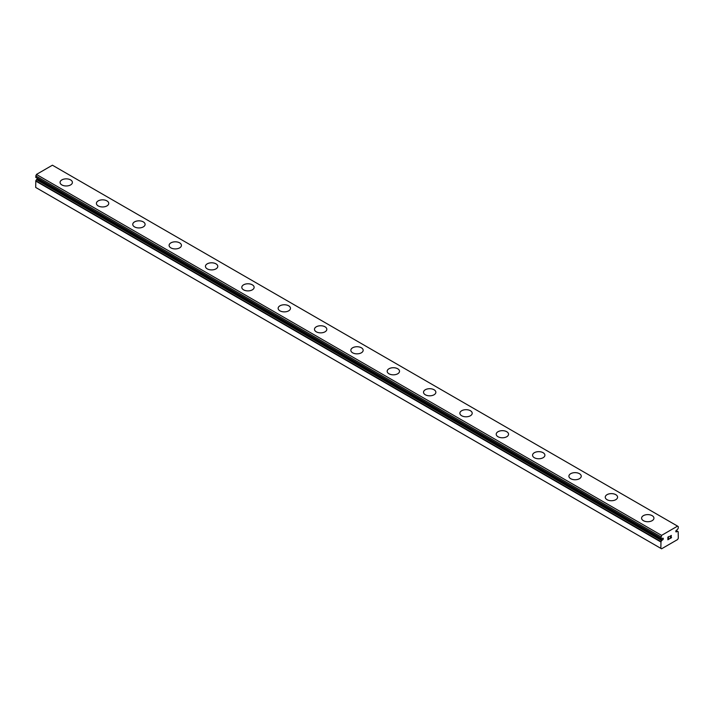 <?xml version="1.0" encoding="UTF-8"?>
<svg xmlns="http://www.w3.org/2000/svg" width="714" height="714" viewBox="0 0 714 714"><rect width="100%" height="100%" fill="white"/><g stroke="black" fill="none" stroke-linecap="round" stroke-linejoin="round"><path stroke-width="1.07" d="M661.61 538.686L660.977 538.32A2.347 1.357 -60 0 1 661.334 538.427A2.347 1.357 -60 0 1 661.61 538.686L662.422 538.356A1.026 0.598 -60 0 1 662.878 539.686A1.026 0.598 -60 0 1 662.422 539.945L37.271 179.018L36.459 179.625A2.347 1.357 -60 0 1 35.816 180.731L35.7 187.443L660.852 548.379L660.977 541.658L35.816 180.731M37.878 178.589A1.026 0.598 -60 0 1 37.271 179.018M660.852 548.379L661.583 548.798L677.577 539.561L678.3 538.302L678.184 531.725A2.347 1.357 -60 0 1 677.818 531.618A2.347 1.357 -60 0 1 677.541 531.359L676.729 531.689A1.026 0.598 -60 0 1 676.274 530.35A1.026 0.598 -60 0 1 676.729 530.091L677.541 529.485A2.347 1.357 -60 0 1 678.184 528.387L678.3 526.7L677.577 526.129L52.417 165.202L36.423 174.439L35.771 177.375L660.887 538.267M70.597 179.91A6.167 3.561 180 0 1 72.4 182.418A6.167 3.561 180 0 1 68.589 185.702A6.167 3.561 180 0 1 61.868 184.926A6.167 3.561 180 0 1 60.065 182.409A6.167 3.561 180 0 1 63.876 179.134A6.167 3.561 180 0 1 70.597 179.91M60.065 182.409A6.167 3.561 180 0 1 63.867 179.125A6.167 3.561 180 0 1 70.597 179.892A6.167 3.561 180 0 1 72.4 182.409M106.939 200.893A6.167 3.561 180 0 1 108.742 203.401A6.167 3.561 180 0 1 104.94 206.685A6.167 3.561 180 0 1 98.22 205.918A6.167 3.561 180 0 1 96.408 203.392A6.167 3.561 180 0 1 100.219 200.116A6.167 3.561 180 0 1 106.939 200.893M96.408 203.392A6.167 3.561 180 0 1 100.219 200.107A6.167 3.561 180 0 1 106.939 200.875A6.167 3.561 180 0 1 108.742 203.392M132.759 224.383A6.167 3.561 180 0 1 136.561 221.09A6.167 3.561 180 0 1 143.282 221.858A6.167 3.561 180 0 1 145.094 224.383A6.167 3.561 180 0 1 141.283 227.668A6.167 3.561 180 0 1 134.562 226.9A6.167 3.561 180 0 1 132.759 224.383A6.167 3.561 180 0 1 136.57 221.108A6.167 3.561 180 0 1 143.282 221.875A6.167 3.561 180 0 1 145.094 224.383M169.102 245.375A6.167 3.561 180 0 1 172.913 242.091A6.167 3.561 180 0 1 179.633 242.858A6.167 3.561 180 0 1 181.436 245.375M179.633 242.849A6.167 3.561 180 0 1 181.436 245.366A6.167 3.561 180 0 1 177.625 248.651A6.167 3.561 180 0 1 170.905 247.883A6.167 3.561 180 0 1 169.102 245.366A6.167 3.561 180 0 1 172.913 242.073A6.167 3.561 180 0 1 179.633 242.849M215.976 263.85A6.167 3.561 180 0 1 217.788 266.358A6.167 3.561 180 0 1 213.977 269.642A6.167 3.561 180 0 1 207.256 268.866A6.167 3.561 180 0 1 205.445 266.349A6.167 3.561 180 0 1 209.264 263.073A6.167 3.561 180 0 1 215.976 263.85M205.445 266.349A6.167 3.561 180 0 1 209.256 263.055A6.167 3.561 180 0 1 215.976 263.832A6.167 3.561 180 0 1 217.788 266.349M252.319 284.832A6.167 3.561 180 0 1 254.13 287.34A6.167 3.561 180 0 1 250.319 290.625A6.167 3.561 180 0 1 243.599 289.848A6.167 3.561 180 0 1 241.796 287.331A6.167 3.561 180 0 1 245.607 284.056A6.167 3.561 180 0 1 252.319 284.832M241.796 287.331A6.167 3.561 180 0 1 245.598 284.038A6.167 3.561 180 0 1 252.319 284.815A6.167 3.561 180 0 1 254.13 287.331M278.139 308.314A6.167 3.561 180 0 1 281.95 305.03A6.167 3.561 180 0 1 288.67 305.797A6.167 3.561 180 0 1 290.473 308.323A6.167 3.561 180 0 1 286.671 311.607A6.167 3.561 180 0 1 279.95 310.831A6.167 3.561 180 0 1 278.139 308.314A6.167 3.561 180 0 1 281.95 305.039A6.167 3.561 180 0 1 288.67 305.815A6.167 3.561 180 0 1 290.473 308.314M314.481 329.297A6.167 3.561 180 0 1 318.292 326.012A6.167 3.561 180 0 1 325.013 326.78A6.167 3.561 180 0 1 326.825 329.306A6.167 3.561 180 0 1 323.014 332.59A6.167 3.561 180 0 1 316.293 331.823A6.167 3.561 180 0 1 314.481 329.297A6.167 3.561 180 0 1 318.301 326.03A6.167 3.561 180 0 1 325.013 326.798A6.167 3.561 180 0 1 326.825 329.297M350.833 350.288A6.167 3.561 180 0 1 354.644 346.995A6.167 3.561 180 0 1 361.364 347.763A6.167 3.561 180 0 1 363.167 350.297A6.167 3.561 180 0 1 359.356 353.573A6.167 3.561 180 0 1 352.636 352.805A6.167 3.561 180 0 1 350.833 350.288A6.167 3.561 180 0 1 354.644 347.013A6.167 3.561 180 0 1 361.364 347.78A6.167 3.561 180 0 1 363.167 350.288M397.707 368.772A6.167 3.561 180 0 1 399.519 371.28A6.167 3.561 180 0 1 395.708 374.555A6.167 3.561 180 0 1 388.987 373.788A6.167 3.561 180 0 1 387.175 371.271A6.167 3.561 180 0 1 390.995 367.996A6.167 3.561 180 0 1 397.707 368.772M387.175 371.271A6.167 3.561 180 0 1 390.986 367.978A6.167 3.561 180 0 1 397.707 368.754A6.167 3.561 180 0 1 399.519 371.271M423.527 392.254A6.167 3.561 180 0 1 427.329 388.96A6.167 3.561 180 0 1 434.05 389.737A6.167 3.561 180 0 1 435.861 392.263A6.167 3.561 180 0 1 432.05 395.547A6.167 3.561 180 0 1 425.33 394.771A6.167 3.561 180 0 1 423.527 392.254A6.167 3.561 180 0 1 427.338 388.978A6.167 3.561 180 0 1 434.05 389.755A6.167 3.561 180 0 1 435.861 392.254M459.87 413.236A6.167 3.561 180 0 1 463.681 409.952A6.167 3.561 180 0 1 470.401 410.72A6.167 3.561 180 0 1 472.204 413.245A6.167 3.561 180 0 1 468.402 416.53A6.167 3.561 180 0 1 461.681 415.753A6.167 3.561 180 0 1 459.87 413.236A6.167 3.561 180 0 1 463.681 409.961A6.167 3.561 180 0 1 470.401 410.737A6.167 3.561 180 0 1 472.204 413.236M496.212 434.228A6.167 3.561 180 0 1 500.032 430.944A6.167 3.561 180 0 1 506.744 431.72A6.167 3.561 180 0 1 508.555 434.228M506.744 431.702A6.167 3.561 180 0 1 508.555 434.219A6.167 3.561 180 0 1 504.744 437.512A6.167 3.561 180 0 1 498.024 436.736A6.167 3.561 180 0 1 496.212 434.219A6.167 3.561 180 0 1 500.023 430.935A6.167 3.561 180 0 1 506.744 431.702M543.095 452.703A6.167 3.561 180 0 1 544.898 455.211A6.167 3.561 180 0 1 541.087 458.495A6.167 3.561 180 0 1 534.367 457.728A6.167 3.561 180 0 1 532.564 455.211A6.167 3.561 180 0 1 536.375 451.935A6.167 3.561 180 0 1 543.095 452.703M532.564 455.211A6.167 3.561 180 0 1 536.375 451.917A6.167 3.561 180 0 1 543.095 452.685A6.167 3.561 180 0 1 544.898 455.211M568.906 476.193A6.167 3.561 180 0 1 572.717 472.9A6.167 3.561 180 0 1 579.438 473.677A6.167 3.561 180 0 1 581.241 476.202A6.167 3.561 180 0 1 577.439 479.478A6.167 3.561 180 0 1 570.718 478.71A6.167 3.561 180 0 1 568.906 476.193A6.167 3.561 180 0 1 572.726 472.918A6.167 3.561 180 0 1 579.438 473.685A6.167 3.561 180 0 1 581.241 476.193M605.258 497.176A6.167 3.561 180 0 1 609.06 493.883A6.167 3.561 180 0 1 615.78 494.659A6.167 3.561 180 0 1 617.592 497.185A6.167 3.561 180 0 1 613.781 500.46A6.167 3.561 180 0 1 607.061 499.693A6.167 3.561 180 0 1 605.258 497.176A6.167 3.561 180 0 1 609.069 493.901A6.167 3.561 180 0 1 615.78 494.677A6.167 3.561 180 0 1 617.592 497.176M641.6 518.168A6.167 3.561 180 0 1 645.411 514.883A6.167 3.561 180 0 1 652.132 515.66A6.167 3.561 180 0 1 653.935 518.168M652.132 515.642A6.167 3.561 180 0 1 653.935 518.159A6.167 3.561 180 0 1 650.133 521.452A6.167 3.561 180 0 1 643.403 520.676A6.167 3.561 180 0 1 641.6 518.159A6.167 3.561 180 0 1 645.411 514.865A6.167 3.561 180 0 1 652.132 515.642M668.018 537.223L668.018 538.276L668.018 537.223L669.188 536.375L668.018 537.223M668.018 538.276L668.652 537.91M668.661 538.088L668.018 538.454L668.652 538.079M668.018 538.454L668.018 539.507L668.018 538.454M668.018 539.507L669.188 538.829M667.867 539.766L669.188 539.008L667.867 539.766L667.867 537.142L669.196 536.375M670.107 536.509L671.321 535.402M671.321 536.169L670.999 536.848L671.321 536.169M670.999 536.848L670.294 538.195L670.99 536.848M670.294 538.195L671.535 537.481M669.973 538.552L671.535 537.651L669.964 538.561L671.276 535.928L670.357 535.991L671.169 535.518M660.977 538.32L661.583 535.366L677.577 526.129M660.977 541.658A2.347 1.357 -60 0 0 661.61 540.56L662.422 539.945M676.729 531.689L675.81 531.162M661.583 535.366L36.423 174.439M660.852 536.776L35.7 175.84M678.184 531.725L677.541 531.359M677.452 531.305L676.122 530.529M677.345 531.332L676.069 530.6M660.852 538.151L35.7 177.224M661.816 540.302L36.655 179.375M661.61 540.56L36.459 179.625M660.852 541.962L35.7 181.035M678.229 531.734L677.506 531.323M661.646 538.722L35.771 177.375"/></g></svg>

